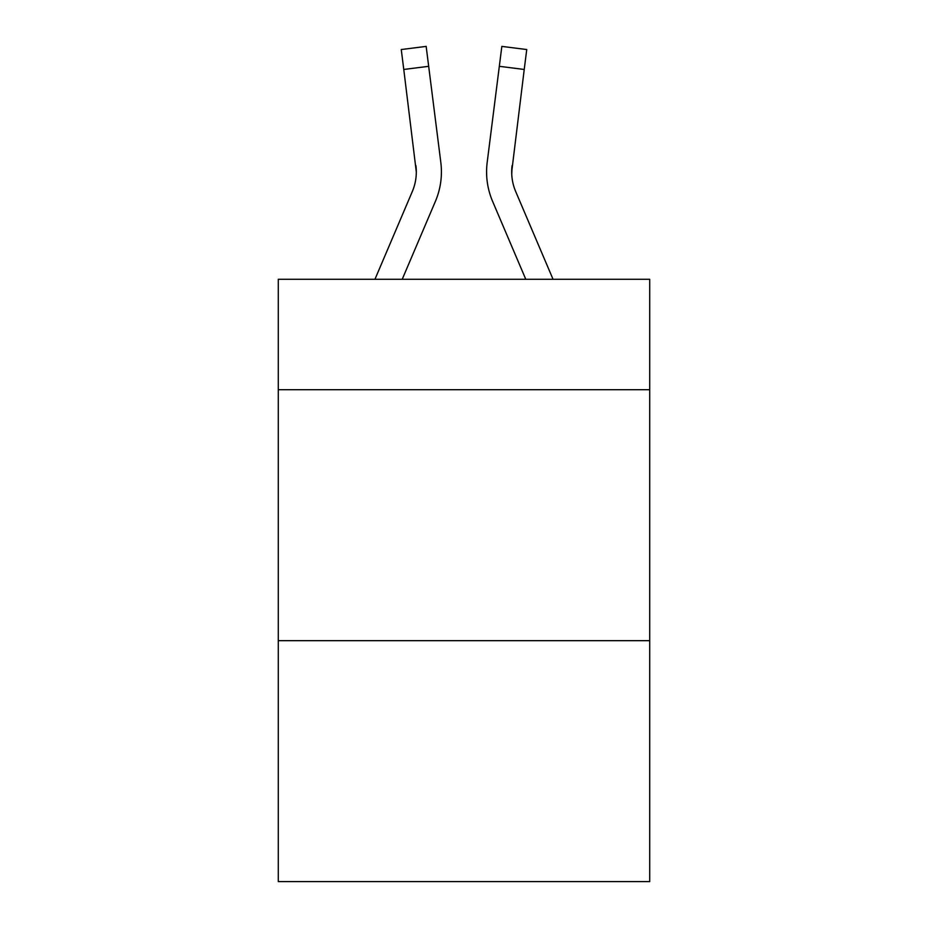 <?xml version="1.0" encoding="UTF-8"?>
<svg xmlns="http://www.w3.org/2000/svg" width="928" height="928" viewBox="0 0 928 928"><rect width="100%" height="100%" fill="white"/><g stroke="black" fill="none" stroke-linecap="round" stroke-linejoin="round"><path stroke-width="1.39" d="M649.716 389.714L649.716 279.293L278.284 279.293L278.284 389.714L649.716 389.714L649.716 881.6L278.284 881.6L278.284 389.714M649.716 640.68L278.284 640.68M435.394 201.376L402.218 279.293L435.394 201.376A75.284 75.284 -37.6 0 0 440.823 162.446L428.678 66.317L403.773 69.461L401.256 49.544L426.161 46.4L428.678 66.317M374.947 279.293L412.31 191.539A50.193 50.193 -20.4 0 0 416.312 171.982L403.773 69.461M441.322 175.531L441.415 172.469M440.44 159.43L440.823 162.446L440.44 159.43M553.053 279.293L515.69 191.539A50.193 50.193 20.4 0 1 511.688 171.97L524.227 69.461L499.322 66.317L501.839 46.4L526.744 49.544L501.839 46.4L526.744 49.544L501.839 46.4L526.744 49.544L501.839 46.4L526.744 49.544L501.839 46.4L526.744 49.544L501.839 46.4L526.744 49.544L501.839 46.4L526.744 49.544L524.227 69.461M492.606 201.376L525.782 279.293L492.606 201.376A75.284 75.284 37.6 0 1 487.177 162.446L499.322 66.317M511.746 174.336L512.082 165.59A50.193 50.193 37.6 0 0 515.69 191.539A50.193 50.193 37.6 0 1 511.688 171.97L512.082 165.59M412.31 191.539A50.193 50.193 -37.6 0 0 416.312 171.97A50.193 50.193 -37.6 0 1 412.31 191.539A50.193 50.193 -37.6 0 0 416.312 171.97A50.193 50.193 -37.6 0 1 412.31 191.539A50.193 50.193 -37.6 0 0 416.312 171.97A50.193 50.193 -37.6 0 1 412.31 191.539A50.193 50.193 -37.6 0 0 416.312 171.97A50.193 50.193 -37.6 0 1 412.31 191.539A50.193 50.193 -37.6 0 0 416.312 171.97A50.193 50.193 -37.6 0 1 412.31 191.539A50.193 50.193 -37.6 0 0 416.312 171.97A50.193 50.193 -37.6 0 1 412.31 191.539A50.193 50.193 -37.6 0 0 416.312 171.97A50.193 50.193 -37.6 0 1 412.31 191.539A50.193 50.193 -37.6 0 0 416.312 171.97A50.193 50.193 -37.6 0 1 412.31 191.539A50.193 50.193 -37.6 0 0 416.312 171.97A50.193 50.193 -37.6 0 1 412.31 191.539A50.193 50.193 -37.6 0 0 416.312 171.97A50.193 50.193 -37.6 0 1 412.31 191.539A50.193 50.193 -37.6 0 0 416.312 171.97A50.193 50.193 -37.6 0 1 412.31 191.539A50.193 50.193 -37.6 0 0 416.312 171.97A50.193 50.193 -37.6 0 1 412.31 191.539A50.193 50.193 -37.6 0 0 416.312 171.97A50.193 50.193 -37.6 0 1 412.31 191.539A50.193 50.193 -37.6 0 0 416.312 171.97A50.193 50.193 -37.6 0 1 412.31 191.539A50.193 50.193 -37.6 0 0 416.312 171.97A50.193 50.193 -37.6 0 1 412.31 191.539A50.193 50.193 -37.6 0 0 416.312 171.97A50.193 50.193 -37.6 0 1 412.31 191.539A50.193 50.193 -37.6 0 0 416.312 171.97A50.193 50.193 -37.6 0 1 412.31 191.539A50.193 50.193 -37.6 0 0 416.312 171.97A50.193 50.193 -37.6 0 1 412.31 191.539A50.193 50.193 -37.6 0 0 416.312 171.97A50.193 50.193 -37.6 0 1 412.31 191.539A50.193 50.193 -37.6 0 0 415.918 165.59L416.312 171.97M515.69 191.539A50.193 50.193 37.6 0 1 511.688 171.97A50.193 50.193 37.6 0 0 515.69 191.539A50.193 50.193 37.6 0 1 511.688 171.97A50.193 50.193 37.6 0 0 515.69 191.539A50.193 50.193 37.6 0 1 511.688 171.97A50.193 50.193 37.6 0 0 515.69 191.539A50.193 50.193 37.6 0 1 511.688 171.97A50.193 50.193 37.6 0 0 515.69 191.539A50.193 50.193 37.6 0 1 511.688 171.97A50.193 50.193 37.6 0 0 515.69 191.539A50.193 50.193 37.6 0 1 511.688 171.97A50.193 50.193 37.6 0 0 515.69 191.539A50.193 50.193 37.6 0 1 511.688 171.97A50.193 50.193 37.6 0 0 515.69 191.539A50.193 50.193 37.6 0 1 511.688 171.97A50.193 50.193 37.6 0 0 515.69 191.539A50.193 50.193 37.6 0 1 511.688 171.97A50.193 50.193 37.6 0 0 515.69 191.539A50.193 50.193 37.6 0 1 511.688 171.97A50.193 50.193 37.6 0 0 515.69 191.539A50.193 50.193 37.6 0 1 511.688 171.97A50.193 50.193 37.6 0 0 515.69 191.539A50.193 50.193 37.6 0 1 511.688 171.97A50.193 50.193 37.6 0 0 515.69 191.539A50.193 50.193 37.6 0 1 511.688 171.97A50.193 50.193 37.6 0 0 515.69 191.539A50.193 50.193 37.6 0 1 511.688 171.97A50.193 50.193 37.6 0 0 515.69 191.539A50.193 50.193 37.6 0 1 511.688 171.97A50.193 50.193 37.6 0 0 515.69 191.539A50.193 50.193 37.6 0 1 511.688 171.97A50.193 50.193 37.6 0 0 515.69 191.539A50.193 50.193 37.6 0 1 511.688 171.97A50.193 50.193 37.6 0 0 515.69 191.539A50.193 50.193 37.6 0 1 511.688 171.97A50.193 50.193 37.6 0 0 515.69 191.539A50.193 50.193 37.6 0 1 511.688 171.97M441.415 171.842L441.322 175.554L441.415 171.842M486.678 175.554L486.585 171.842M526.744 49.544L501.839 46.4M401.256 49.544L426.161 46.4"/></g></svg>
